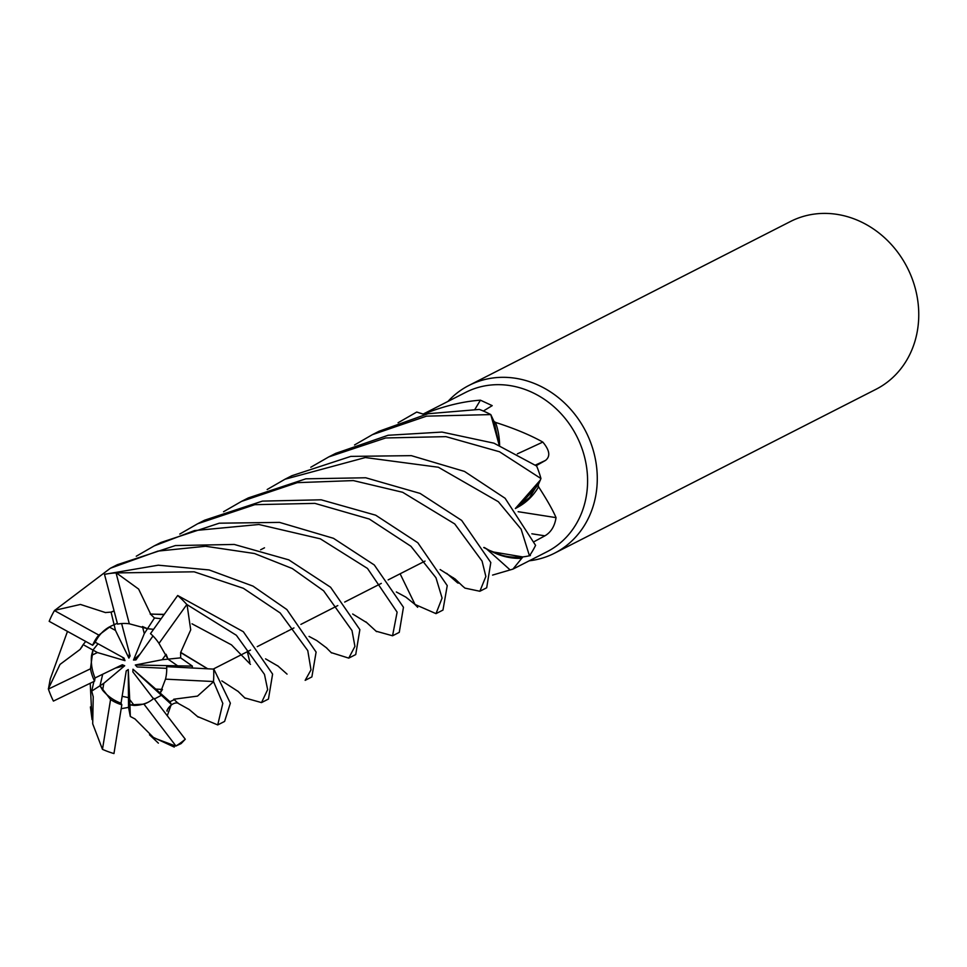 <?xml version="1.0" encoding="UTF-8"?>
<svg xmlns="http://www.w3.org/2000/svg" width="967" height="967" viewBox="0 0 967 967"><rect width="100%" height="100%" fill="white"/><g stroke="black" fill="none" stroke-linecap="round" stroke-linejoin="round"><path stroke-width="1.45" d="M489.109 550.259L501.595 555.179M521.334 557.089L522.845 556.944A89.46 78.992 -117 0 0 522.857 556.944A89.46 78.992 -117 0 1 521.745 558.297L512.933 569.116L492.578 575.087M529.565 497.497L540.408 479.995L515.363 508.509L529.469 497.606M512.933 569.116L546.971 551.77A89.46 78.992 -117 0 0 584.443 456.545A89.46 78.992 -117 0 0 465.695 392.372L423.183 414.057M538.583 486.836A89.46 78.992 -117 0 0 538.208 484.963L517.744 507.228A66.107 58.371 -117 0 0 538.583 486.836C547.008 499.842 552.834 510.105 556.037 517.635C554.744 526.181 551.033 532.249 544.904 535.827L534.57 541.411M453.402 577.722A66.107 58.371 -117 0 0 457.705 582.968A89.46 78.992 -117 0 0 459.361 583.161M457.705 582.968L446.669 573.334M529.251 560.8A94.174 83.15 -117 0 0 554.514 553.209A94.174 83.15 -117 0 0 593.968 452.967A94.174 83.15 -117 0 0 468.971 385.422A94.174 83.15 -117 0 0 447.975 401.414M554.514 553.209L876.005 389.29A94.174 83.15 -117 0 0 915.447 289.048A94.174 83.15 -117 0 0 790.462 221.503L468.971 385.422M91.551 655.384L92.953 650.066L97.437 652.544L91.551 655.384A42.379 37.411 -117 0 0 92.808 671.4A42.379 37.411 -117 0 0 95.032 677.952L122.313 664.74L124.707 665.743L115.448 668.064M180.636 657.862L162.214 659.724L166.119 654.284L168.004 659.143L177.662 665.828L177.191 667.17L177.662 665.828L192.397 666.118L180.636 657.862L180.672 652.592L207.252 668.584M162.444 689.423L160.184 693.049L161.416 695.297L154.418 698.984L161.416 695.297L160.184 693.049L155.735 689.084L162.444 689.423M134.195 705.439L129.916 704.895L129.723 699.588L134.195 705.439A42.379 37.411 -117 0 0 148.265 702.187M130.327 716.487L129.916 704.895L128.466 697.618L122.144 696.313L128.466 697.618L128.538 707.385L130.327 716.487L134.872 718.892M102.647 690.293L100 685.76L103.783 683.331L102.647 690.293A42.379 37.411 -117 0 0 121.032 703.202L126.242 670.868L128.26 669.551L128.466 697.618M93.908 681.469L91.72 691.091L100 685.772L102.695 674.241L100 685.772L110.564 699.54L102.466 749.34A94.174 83.15 -117 0 0 113.961 753.559L121.818 704.774L121.032 703.202M474.954 409.295A1590.884 1032.2 90.7 0 0 480.418 400.181L492.215 405.644L483.367 411.023M426.338 414.118A66.107 58.371 -117 0 0 425.045 413.525C444.711 405.862 463.169 401.414 480.418 400.181M425.045 413.525A89.46 78.992 -117 0 0 423.461 414.154L416.886 412.087L423.461 414.154M354.526 444.965L372.392 434.667L426.532 416.148L490.789 414.589L499.19 445.183L490.861 414.722L493.968 421.407A89.46 78.992 -117 0 1 495.551 422.41C514.517 428.502 530.279 435.065 542.813 442.076C549.727 450.332 550.61 456.448 545.473 460.437L536.177 465.695M486.413 548.845A1590.884 359.579 -121.2 0 1 510.117 569.938M492.13 551.734A66.107 58.371 -117 0 0 492.203 551.782A66.107 58.371 -117 0 0 521.745 558.297M488.589 549.993L492.203 551.782L522.845 556.944M518.143 511.7A1590.884 46.561 -170 0 1 556.037 517.635M515.387 508.545L517.744 507.228M517.345 453.861A1590.884 572.839 144.9 0 0 542.813 442.076M499.601 445.352A66.107 58.371 -117 0 0 495.551 422.41M499.262 445.219L493.968 421.407M310.794 467.254L328.768 456.907L385.676 437.966L445.908 436.637L499.504 451.758L540.952 478.556L538.208 484.963M530.399 555.554C514.674 559.361 499.323 556.69 484.358 547.527L483.959 547.6M152.991 635.984L135.948 659.881L133.506 660.05L144.301 633.615L147.492 628.719L153.572 629.324L147.492 628.707L129.312 623.788A42.379 37.411 -117 0 0 117.551 624.126L104.496 574.338L158.298 565.187L209.138 569.95L253.003 586.111L286.848 609.536L316.1 652.072L311.882 676.912L305.161 680.345L310.999 669.865L307.772 650.61L280.176 612.957L243.394 588.299L194.137 571.811L116.064 572.923A94.174 83.15 -117 0 0 104.496 574.338M133.506 660.05L140.142 654.006M85.712 641.435L83.162 644.638L92.953 650.066L98.018 643.768L92.953 650.066L90.487 668.801A42.379 37.411 -117 0 0 91.236 672.21A42.379 37.411 -117 0 0 94.561 681.155L95.032 677.952M109.259 626.991L114.094 624.67L115.472 630.424L109.259 626.991A42.379 37.411 -117 0 0 95.225 642.233L124.042 658.092L124.985 660.654L122.241 657.101M114.07 610.854L111.084 612.111L114.094 624.67L117.333 623.268L110.746 626.205L98.827 635.101A42.379 37.411 -117 0 0 92.663 645.267L95.225 642.221M144.301 633.615L142.451 626.507L147.492 628.719L154.466 617.998L150.296 613.985L164.052 614.613M166.723 668.366L137.169 666.964L135.32 664.994L177.662 665.828L168.004 659.143L158.987 643.406A42.379 37.411 -117 0 0 150.489 633.639L177.686 595.503L243.346 631.729L272.597 674.096L268.451 699.056L261.501 702.598L244.724 697.884M135.32 664.994L162.214 659.724M153.439 698.706L132.842 671.86L132.999 669.224L171.304 704.375L167.267 715.749M132.999 669.224L155.735 689.084M128.26 669.551L129.723 699.588M124.707 665.743L103.783 683.331M124.985 660.654L97.437 652.544M121.624 623.558L130.11 655.928L128.901 658.116L129.385 653.196M128.901 658.116L115.472 630.424M348.736 658.128L355.723 654.562L359.857 629.626L330.593 587.247L288.77 559.857L234.232 544.445L175.365 545.569L117.37 564.692L110.383 568.245L157.972 551.093L205.536 546.27L254.466 553.511L292.312 568.548L323.619 590.801L352 630.569L354.937 646.403L348.736 658.116L331.173 652.604M98.827 635.101L54.454 610.564A94.174 83.15 -117 0 0 49.184 621.334L92.663 645.267M54.454 610.564L110.383 568.245M90.487 668.801L48.398 689.084A94.174 83.15 -117 0 0 53.403 701.087L94.561 681.155M48.398 689.084L50.248 679.039L67.485 631.403M136.262 556.243L154.212 545.896L194.464 530.593L258.89 524.501L320.331 538.824L367.484 568.439L397.123 612.159L392.554 635.778L376.054 631.197M392.566 635.778L399.262 632.37L403.457 607.24L374.289 564.97L333.47 538.305L279.511 522.385L219.279 523.195L160.921 542.475L154.212 545.896M158.987 643.406L186.836 604.508A94.174 83.15 -117 0 0 177.686 595.503M186.836 604.508L236.371 635.283L264.475 674.386L267.654 689.628L261.501 702.598M179.777 534.062L197.655 523.751L254.805 504.677L314.904 503.372L369.309 519.037L410.939 546.282L435.972 577.758L442.088 598.053L435.996 613.634L415.073 604.484M415.012 604.423L400.12 573.794M435.996 613.634L442.959 610.08L447.238 585.603L417.829 542.765L375.68 515.193L321.165 499.806L262.395 501.111L204.605 520.21L198.392 523.377M102.466 749.34L92.699 723.812L93.231 696.639M91.974 718.892L90.233 683.258M498.343 501.716L521.116 529.179L529.457 555.795A94.162 83.138 -117 0 0 535.585 545.352L505.1 498.271L464.462 471.413L411.313 455.65L350.828 456.388L291.853 475.728L284.987 479.233L365.321 457.548L438.365 467.242L498.343 501.716M213.489 681.53L222.809 703.396L217.732 724.924L224.598 721.418L230.364 703.19L213.852 669.116L166.662 666.662A42.379 37.411 -117 0 1 165.502 679.16L213.489 681.53A94.174 83.15 -117 0 0 213.634 668.886M217.732 724.924L197.498 716.523M223.534 511.748L241.52 501.389L297.292 482.654L353.342 480.587L402.659 492.288L454.744 523.945L482.074 561.114L485.857 576.477L479.862 591.26L464.958 588.117L462.141 585.712M479.862 591.26L486.691 587.779L490.801 562.516L461.67 520.415L420.089 493.412L365.707 477.771L305.85 478.822L248.35 497.908L241.52 501.389M175.934 745.992L181.095 743.599L185.277 739.223L153.898 698.319A42.379 37.411 -117 0 1 147.48 702.598A42.379 37.411 -117 0 1 143.962 704.145L175.934 745.992A94.174 83.15 -117 0 0 185.277 739.223M174.265 747.08L152.617 737.059M398.066 422.76L416.741 412.051L424.428 414.553M105.572 612.607L80.454 604.448L54.611 610.346M490.789 414.589A94.162 83.138 -117 0 0 479.318 409.428L428.043 413.731L379.137 431.222L372.718 434.497M111.084 612.111L105.56 612.534M91.732 691.091L93.183 696.675M173.746 699.238L197.51 696.107L213.502 681.759M174.06 699.492L178.133 703.335L189.218 709.512L198.187 717.127M267.158 489.52L284.987 479.233M171.316 704.375L169.902 701.704L174.253 699.661M540.952 478.556A94.162 83.138 -117 0 0 536.661 466.046L493.956 443.176L441.992 432.068L388.118 435.271L335.706 453.366L328.768 456.907M161.126 618.723L154.466 617.986M150.211 614.13L164.233 614.359M265.55 658.841L278.145 666.154M150.465 613.707L138.632 589.084L116.33 572.899M192.167 667.871L192.397 666.118M180.599 652.592L190.717 629.868L187.054 604.689M180.998 652.544L207.397 668.596M121.177 708.702L128.538 707.385M134.86 718.832L153.886 737.918L175.776 746.089M440.142 569.563L455.421 579.209M83.162 644.638L80.14 649.341L82.28 646.439M80.188 649.365L60.027 664.414L48.35 688.818M352.677 614.009L366.831 622.688M169.89 701.691L160.184 693.049L165.502 679.16M129.916 704.895L143.962 704.145M129.312 623.788L116.064 572.923M110.564 699.54A42.379 37.411 -117 0 0 121.818 704.774M531.85 533.784A1590.062 46.537 -170 0 1 544.904 535.827M535.355 465.115A1590.062 572.537 144.9 0 0 545.473 460.437M192.01 623.812L231.464 644.856L250.465 664.341M249.873 662.335L247.359 651.673M213.61 668.886L241.351 654.744L213.61 668.886M242.306 654.26L250.513 650.066L242.306 654.26M257.246 646.633L285.072 632.454L257.246 646.633M286.147 631.898L293.956 627.921L286.147 631.898M300.882 624.392L337.797 605.572L300.882 624.392M344.675 602.066L381.312 583.379L344.675 602.066M388.13 579.898L425.045 561.09L388.13 579.898M260.606 549.788L264.499 547.805L260.606 549.788M309.041 636.419L316.729 640.529L326.894 648.156M326.06 647.467L331.524 652.93M111.773 611.954L114.106 610.975M90.402 706.925L92.058 719.593M396.337 591.973L405.886 597.147L415.302 604.689M414.372 603.892L417.684 607.3M483.73 547.515L488.613 549.993M173.975 699.443L174.58 699.975M167.243 711.035C165.49 712.232 170.917 701.462 178.206 703.118M277.698 665.779L287.054 674.12M221.842 680.901L238.438 691.647M237.785 691.115L245.122 698.234M149.498 734.787L158.37 743.139M454.998 578.87L462.903 586.389M365.913 621.854L376.538 631.62"/></g></svg>
